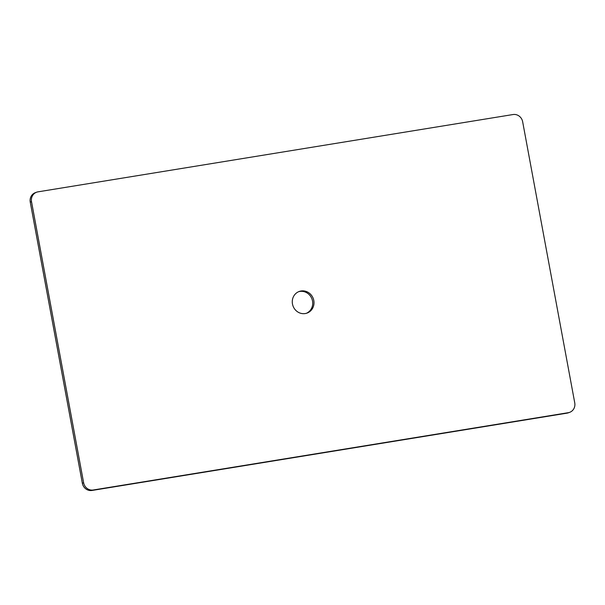 <?xml version="1.0" encoding="UTF-8"?>
<svg xmlns="http://www.w3.org/2000/svg" width="605" height="605" viewBox="0 0 605 605"><rect width="100%" height="100%" fill="white"/><g stroke="black" fill="none" stroke-linecap="round" stroke-linejoin="round"><path stroke-width="0.91" d="M313.806 300.534A11.503 10.784 -109.9 0 1 307.053 313.08A11.503 10.784 -109.9 0 1 292.472 304.005A11.503 10.784 -109.9 0 1 299.225 291.459A11.503 10.784 -109.9 0 1 313.806 300.534M298.598 291.708A11.503 10.784 -109.9 0 1 312.528 300.995A11.503 10.784 -109.9 0 1 306.402 313.292M569.653 412.338L568.375 412.799A8.682 8.137 -109.9 0 1 567.006 413.155L91.983 490.458A8.682 8.137 -109.9 0 1 82.348 483.251L30.25 202.13A8.682 8.137 -109.9 0 1 35.347 192.662L36.625 192.201A8.682 8.137 -109.9 0 1 37.994 191.845L513.017 114.542A8.682 8.137 -109.9 0 1 522.652 121.749L574.75 402.87A8.682 8.137 -109.9 0 1 569.653 412.338A8.682 8.137 -109.9 0 1 568.277 412.693L93.253 489.997A8.682 8.137 -109.9 0 1 83.626 482.79L31.52 201.677A8.682 8.137 -109.9 0 1 36.625 192.201M30.25 202.13L31.52 201.677M567.006 413.155L568.277 412.693M91.983 490.458L93.253 489.997M82.348 483.251L83.626 482.79"/></g></svg>
